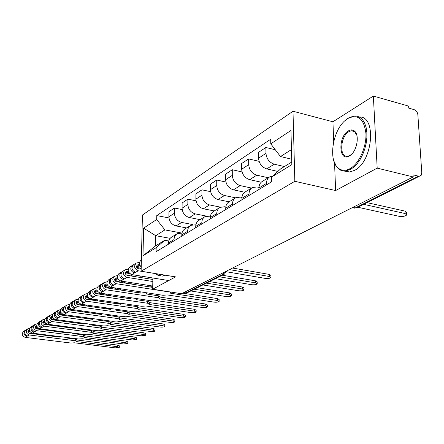 <?xml version="1.0" encoding="UTF-8"?>
<svg xmlns="http://www.w3.org/2000/svg" width="444" height="444" viewBox="0 0 444 444"><rect width="100%" height="100%" fill="white"/><g stroke="black" fill="none" stroke-linecap="round" stroke-linejoin="round"><path stroke-width="0.67" d="M377.189 168.132L373.354 96.059L332.933 121.789L293.001 111.239L142.424 215.029L141.12 271.223L294.833 181.302L335.636 190.543L377.189 168.132L413.214 176.945L181.563 293.728L152.675 289.222L175.563 276.873L141.12 271.223M373.354 96.059L408.63 106.105L408.758 108.125L414.13 109.651C416.239 110.484 417.482 112.154 417.854 114.657L421.789 172.844L421.178 175.302L356.865 207.803L355.256 207.936L418.559 176.179L420.229 176.068M187.568 292.596L186.003 292.857L223.077 274.259L224.52 272.072M183.933 292.535L186.003 292.857M152.891 277.994L152.675 289.222M418.559 176.179L413.081 174.831L413.214 176.945M284.404 166.55L274.264 164.186C269.325 162.493 266.561 158.891 265.967 153.369L265.867 147.486L258.464 152.392L258.547 158.219C259.118 163.681 261.86 167.244 266.761 168.903L277.8 171.44M269.391 177.089L262.337 181.418C260.134 182.739 259.013 184.926 258.974 187.978L266.478 183.428C266.505 180.347 267.627 178.138 269.841 176.812L272.638 176.057M266.478 183.428L266.5 184.904M275.297 149.761L265.867 147.486M258.974 187.978L258.996 189.444M268.293 177.761L256.793 175.175C251.942 173.554 249.245 170.046 248.696 164.657L248.629 158.908L241.608 163.559L241.658 169.258C242.191 174.592 244.866 178.055 249.678 179.648L261.233 182.212M249.04 195.465L249.023 194.022C249.067 191.009 250.183 188.85 252.375 187.535L256.959 186.952L258.985 187.396M259.08 161.339L248.629 158.908M251.926 187.812L245.26 191.908C243.079 193.212 241.969 195.354 241.913 198.335L241.93 199.767M251.526 188.056L240.226 185.598C235.459 184.038 232.823 180.63 232.306 175.363L232.279 169.741L225.608 174.159L225.624 179.731C226.124 184.948 228.738 188.317 233.466 189.843L244.7 192.258M232.484 205.478L232.473 204.068C232.534 201.126 233.644 199.006 235.808 197.708L240.321 197.108L241.947 197.452M242.052 171.945L232.279 169.741M235.364 197.98L229.054 201.859C226.901 203.147 225.796 205.25 225.73 208.164L225.735 209.557M235.586 197.835L224.481 195.499C219.802 194.006 217.221 190.681 216.744 185.537L216.739 180.036L210.395 184.238L210.389 189.688C210.856 194.788 213.409 198.068 218.054 199.539L229.093 201.831M216.766 214.985L216.761 213.608C216.839 210.728 217.943 208.652 220.074 207.37L224.52 206.76L225.796 207.021M225.918 182.034L216.739 180.036M219.636 207.637L213.653 211.311C211.533 212.587 210.434 214.646 210.351 217.499L210.351 218.864M220.49 207.159L209.507 204.917C204.906 203.48 202.386 200.244 201.937 195.21L201.959 189.827L195.921 193.828L195.893 199.162C196.326 204.151 198.823 207.348 203.391 208.763L214.241 210.95M201.82 224.02L201.826 222.672C201.915 219.858 203.008 217.821 205.111 216.555L210.462 216.128M210.6 191.653L201.959 189.827M204.684 216.822L199.001 220.307C196.908 221.562 195.815 223.587 195.726 226.379L195.721 227.711M206.266 216.067L195.243 213.886C190.726 212.504 188.256 209.346 187.84 204.423L187.884 199.151L182.129 202.964L182.079 208.186C182.478 213.07 184.926 216.189 189.416 217.549L200.089 219.641M187.596 232.623L187.607 231.307C187.707 228.549 188.794 226.551 190.87 225.302L195.882 224.808M196.037 200.821L187.884 199.151M190.448 225.563L185.048 228.876C182.984 230.114 181.901 232.101 181.796 234.832L181.785 236.141M192.94 224.609L181.652 222.438C177.206 221.106 174.786 218.026 174.398 213.203L174.464 208.042L168.975 211.683L168.898 216.8C169.275 221.578 171.673 224.625 176.085 225.935L186.585 227.933M174.042 240.82L174.059 239.532C174.165 236.835 175.241 234.87 177.295 233.638L182.001 233.089M182.173 209.579L174.464 208.042M176.873 233.894L171.739 237.046C169.702 238.273 168.626 240.221 168.515 242.896L168.498 244.178M291.458 149.6L280.491 156.554L291.702 159.218M280.491 156.554L270.773 143.85L290.97 130.453L291.836 164.657L271.389 177.173L280.758 168.798L291.769 162.016M170.152 238.339L155.755 235.703L155.561 245.915L164.741 240.26L156.177 247.685L156.105 251.67L271.478 181.896L271.389 177.173M156.177 247.685L142.985 255.761L143.612 228.166L156.699 219.491L164.902 229.892L155.755 235.703L143.612 228.166M270.773 143.85L270.685 139.244L156.771 215.584L156.699 219.491M293.001 111.239L294.833 181.302M332.933 121.789L333.71 141.558M334.554 162.942L335.636 190.543M181.274 232.956L164.902 229.892M164.741 240.26L168.776 240.998M168.959 217.943L156.771 215.584M155.561 245.915L142.985 255.761M271.462 181.174L269.797 182.911M367.155 202.653L404.961 211.105L406.549 212.526L406.654 214.297M357.942 207.265L399.117 216.322C402.647 216.761 405.172 216.306 406.698 214.957L405.111 213.547L363.758 204.351M347.763 118.537L345.56 120.158C332.589 130.27 328.005 160.445 338.295 168.137C341.636 170.846 345.532 171.023 349.983 168.659C359.007 163.781 366.683 146.953 365.917 133.272C363.952 118.631 357.903 113.725 347.763 118.537M344.921 120.707L348.274 118.076L353.935 115.967L357.17 116.162L360.123 117.46L362.665 119.83L364.691 123.188L366.106 127.4L366.844 132.295L366.866 137.673L366.172 143.301L364.79 148.934L362.781 154.34L360.234 159.274L357.259 163.542L353.985 166.966L350.56 169.414L345.06 171.107L342.901 170.962L340.393 170.091L338.145 168.487L336.563 166.672L333.927 161.133M348.312 130.913C350.627 129.554 352.675 129.593 354.462 131.03C359.562 134.782 357.27 149.972 350.849 154.962L349.422 155.972C338.778 162.615 337.745 136.746 348.312 130.913M356.871 135.376L354.728 131.779L351.415 130.747L348.879 131.668C340.221 136.336 339.022 157.775 347.558 156.305L349.939 155.489L351.72 154.146M359.34 116.988C376.828 115.956 372.866 161.755 354.551 170.374L349.595 172.011L344.505 171.112M352.264 130.969L352.569 130.769M419.702 141.997L420.446 152.997M155.811 274.065L158.081 275.014L160.6 274.42M161.677 274.597L159.119 275.58L156.127 274.608M164.968 275.136L162.399 276.113L160.451 275.796M232.534 268.032L269.236 274.403L270.94 275.474L270.968 277.195M226.396 271.745L265.146 278.377C268.032 278.682 269.974 278.399 270.973 277.528L269.269 276.468L229.431 269.597M141.381 259.99L141.181 260.112C138.9 262.071 138.911 264.347 141.22 266.944M222.261 275.219L255.461 280.824L257.17 281.862L257.193 283.572M215.39 278.66L251.532 284.682C254.357 284.976 256.244 284.709 257.198 283.877L255.489 282.85L219.192 276.756M136.497 266.622L140.243 265.851M136.78 267.582L140.959 266.716M132.95 265.196L132.401 265.429C129.731 268.509 130.381 271.051 134.36 273.054L131.768 274.581L168.737 280.553M132.184 265.562L129.826 266.994C127.162 270.063 127.805 272.594 131.768 274.581M141.164 269.169L138.273 268.687C136.352 267.715 136.036 266.489 137.329 265.001L139.616 264.463M209.518 281.601L242.252 286.985L243.967 287.99L243.984 289.682M136.53 266.134L139.988 265.418M139.571 262.276L136.247 263.103C133.561 266.2 134.221 268.759 138.223 270.779L160.556 274.442M136.025 263.237L133.627 264.685C130.952 267.776 131.607 270.324 135.592 272.327L134.36 273.054L134.388 271.922M202.836 284.948L238.478 290.731C241.236 291.009 243.073 290.759 243.989 289.965L242.269 288.972L206.482 283.122M164.929 275.163L175.519 276.901M125.33 273.271L128.821 272.538M125.569 274.187L129.476 273.365M121.934 271.861L121.412 272.089C118.77 275.119 119.408 277.611 123.315 279.559L120.835 281.024L152.736 286.047M121.195 272.222L118.942 273.587C116.306 276.606 116.939 279.087 120.835 281.024M152.864 279.481L127.073 275.33C125.186 274.381 124.881 273.177 126.157 271.717L128.249 271.212M197.297 287.723L229.576 292.896L231.296 293.867L231.302 295.549M125.375 272.799L128.594 272.128M139.433 268.881L141.181 268.515M128.244 269.064L125.097 269.858C122.444 272.905 123.082 275.413 127.017 277.378L152.825 281.507M124.875 269.991L122.588 271.378C119.941 274.414 120.579 276.912 124.498 278.865L123.315 279.559L123.349 278.488M190.798 290.975L225.941 296.536C228.643 296.808 230.43 296.564 231.302 295.809L229.587 294.849L194.294 289.227M110.667 278.599L108.508 279.909C105.905 282.878 106.516 285.309 110.351 287.196L163.042 295.299L167.338 294.933L213.897 302.114C216.544 302.375 218.287 302.148 219.12 301.426L217.399 300.494L170.646 293.229L171.084 292.885L169.425 291.83M114.63 279.637L117.888 278.949M114.835 280.514L118.487 279.742M111.372 278.255L110.878 278.471C108.269 281.457 108.885 283.899 112.732 285.797L110.351 287.196M151.754 285.892L151.726 287.246L116.339 281.696C114.48 280.769 114.186 279.592 115.451 278.155L117.366 277.683M182.7 293.151L217.399 298.579L219.12 299.517L219.12 301.182M114.68 279.187L117.677 278.555M130.392 275.863L131.23 275.685L136.419 276.834M127.889 275.463L131.94 274.608M139.477 275.824L141.07 277.583M141.364 277.628L142.663 276.756L142.346 276.29M117.394 275.563L114.408 276.334C111.788 279.332 112.41 281.79 116.278 283.705L169.419 291.991M114.197 276.462L112.005 277.789C109.391 280.78 110.007 283.222 113.864 285.131L112.732 285.797L112.765 284.776M150.849 285.753L150.821 287.101M146.481 286.38L150.821 287.063M100.56 284.726L98.496 285.975C95.921 288.9 96.515 291.286 100.283 293.129L152.198 300.915L156.399 300.566L202.32 307.476C204.906 307.731 206.604 307.509 207.409 306.821L205.683 305.916L159.579 298.929L159.995 298.601L158.33 297.735L158.364 295.809L160.023 296.681L159.995 298.412M158.364 295.809L146.476 293.989L146.503 292.757M104.368 285.747L107.409 285.098M104.54 286.591L107.959 285.858M123.299 282.784L120.518 282.351M101.238 284.388L100.771 284.598C98.185 287.534 98.79 289.926 102.57 291.78L100.283 293.129M140.931 291.897L140.898 293.134L106.044 287.801C104.218 286.902 103.929 285.742 105.178 284.327L106.932 283.888M160.018 297.069L205.689 304.04L207.409 304.945L207.409 306.599M104.423 285.32L107.215 284.721M119.236 282.151L122.844 281.735L126.379 283.272M116.839 281.774L120.585 280.974M129.304 282.356L130.431 283.905M130.536 283.849L131.94 282.773M106.993 281.807L104.157 282.545C101.565 285.498 102.17 287.906 105.977 289.777L158.33 297.735M103.946 282.673L101.854 283.944C99.267 286.885 99.867 289.283 103.657 291.142L102.57 291.78L102.603 290.814M140.06 291.764L140.032 293.001M135.87 292.224L140.038 292.862M90.853 290.604L88.878 291.802C86.33 294.683 86.913 297.025 90.62 298.818L141.775 306.316L145.876 305.983L191.17 312.643C193.712 312.881 195.366 312.676 196.137 312.015L194.417 311.139L148.934 304.406L149.328 304.101L147.674 303.263L147.713 301.365L149.367 302.209L149.334 303.918M147.713 301.365L135.992 299.617L136.019 298.49M94.517 291.619L97.358 291.003M94.661 292.43L97.858 291.736M114.152 289.038L109.712 288.328M91.908 290.165L91.059 290.481C88.511 293.373 89.094 295.721 92.818 297.524L90.62 298.818M130.525 297.663L130.497 298.795L96.159 293.662C94.361 292.785 94.078 291.647 95.316 290.254L96.92 289.843M149.362 302.575L194.428 309.29L196.148 310.173L196.137 311.805M94.578 291.209L97.181 290.642M108.552 288.184L112.954 287.64L114.685 288.145L116.639 289.421M106.255 287.834L109.79 287.068M119.447 288.594L120.307 289.704L119.924 289.926M120.307 289.704L121.495 288.911M97.014 287.795L94.317 288.506C91.753 291.414 92.346 293.778 96.087 295.599L147.674 303.263M94.106 288.633L92.102 289.849C89.544 292.746 90.132 295.099 93.862 296.914L92.818 297.524L92.852 296.609M129.692 297.541L129.665 298.668M125.341 298.024L125.669 298.074M125.674 297.841L129.67 298.435M81.524 296.259L79.626 297.408C77.112 300.244 77.678 302.542 81.33 304.295L131.746 311.516L135.759 311.194L180.442 317.61C182.928 317.843 184.543 317.649 185.281 317.016L183.561 316.167L138.7 309.673L139.072 309.385L137.418 308.574L137.462 306.715L139.116 307.531L139.077 309.218M137.462 306.715L125.913 305.028L125.941 303.996M85.048 297.264L87.707 296.681M99.339 294.139L100.116 293.967L99.728 294.194M85.165 298.041L88.167 297.38M105.056 294.994L100.116 293.967M82.157 295.937L81.729 296.131C79.21 298.979 79.776 301.287 83.439 303.047L81.33 304.295M120.524 303.202L120.496 304.234L86.663 299.295C84.893 298.435 84.615 297.325 85.842 295.948L87.307 295.571M139.111 307.875L183.583 314.346L185.298 315.207L185.287 316.822M85.115 296.864L87.54 296.331M98.307 293.984L101.46 293.301M96.104 293.651L99.489 292.912M109.912 294.572L110.473 295.338L109.829 295.704M107.215 295.316L105.145 293.856M110.473 295.338L111.305 294.777M87.424 293.551L84.86 294.239C82.329 297.097 82.9 299.417 86.586 301.199L137.418 308.574M84.654 294.361L82.728 295.526C80.203 298.379 80.775 300.688 84.443 302.458L83.439 303.047L83.478 302.175M119.725 303.086L119.697 304.118M115.412 303.491L115.873 303.241L115.862 303.557M115.873 303.241L119.702 303.801M72.55 301.692L70.729 302.797C68.243 305.594 68.798 307.847 72.389 309.557L122.089 316.522L126.013 316.211L170.096 322.399C172.538 322.627 174.115 322.438 174.825 321.833L173.105 321.006L128.849 314.746L129.204 314.474L127.55 313.686L127.6 311.86L129.248 312.648L129.204 314.319M127.6 311.86L116.211 310.234L116.239 309.296M75.946 302.686L78.433 302.136M89.466 299.706L90.887 299.389L90.176 299.805M76.041 303.435L78.854 302.814M96.165 300.682L93.606 299.434L90.887 299.389M73.16 301.387L72.755 301.57C70.263 304.379 70.818 306.638 74.42 308.364L72.389 309.557M110.9 308.53L110.872 309.468L77.528 304.712C75.785 303.874 75.519 302.78 76.729 301.426L78.066 301.071M129.243 312.976L173.132 319.219L174.847 320.052L174.831 321.656M76.018 302.303L78.283 301.803M88.473 299.556L91.342 298.929M86.408 299.234L89.633 298.529M100.694 300.294L101.01 300.755L100.128 301.26M98.096 300.965L96.576 299.694M101.01 300.755L101.515 300.416M78.211 299.084L75.763 299.744C73.26 302.564 73.821 304.845 77.445 306.582L127.55 313.686M75.563 299.872L73.715 300.988C71.218 303.796 71.778 306.066 75.391 307.792L74.42 308.364L74.459 307.526M110.134 308.419L110.101 309.363M105.861 308.752L106.432 308.441L106.416 308.835M106.432 308.441L110.118 308.969M63.914 306.926L62.166 307.986C59.707 310.739 60.245 312.953 63.786 314.63L112.782 321.345L116.622 321.045L160.123 327.023C162.515 327.239 164.058 327.056 164.741 326.479L163.026 325.68L119.353 319.636L119.691 319.375L118.049 318.614L118.104 316.816L119.747 317.582L119.697 319.23M118.104 316.816L106.871 315.246L106.899 314.391M67.188 307.908L69.514 307.392M79.987 305.061L81.996 304.612L80.991 305.206M67.266 308.63L69.902 308.042M87.529 306.138L85.437 304.884M82.751 304.495L81.996 304.612M64.502 306.626L64.114 306.804C61.649 309.568 62.193 311.793 65.74 313.475L63.786 314.63M101.632 313.653L101.604 314.513L68.737 309.923C67.022 309.102 66.761 308.031 67.954 306.699L69.175 306.371M119.736 317.887L163.053 323.92L164.768 324.725L164.746 326.312M67.266 307.542L69.375 307.07M79.032 304.923L81.657 304.34M77.134 304.601L80.186 303.924M91.786 305.788L90.798 306.604M89.288 306.388L88.095 305.261M69.347 304.406L67.016 305.05C64.541 307.825 65.085 310.062 68.654 311.76L118.049 318.614M66.811 305.172L65.04 306.243C62.571 309.013 63.115 311.238 66.672 312.926L65.74 313.475L65.779 312.676M100.893 313.553L100.866 314.408M96.664 313.819L97.336 313.447L97.319 313.914M97.336 313.447L100.882 313.947M55.594 311.971L53.913 312.987C51.487 315.701 52.009 317.876 55.494 319.514L103.807 325.99L107.57 325.702L150.499 331.479C152.847 331.69 154.351 331.518 155.012 330.963L153.302 330.181L110.206 324.348L110.523 324.098L108.885 323.36L108.947 321.589L110.584 322.333L110.528 323.965M108.947 321.589L97.869 320.08L97.896 319.303M58.752 312.942L60.928 312.454M70.874 310.217L73.271 309.684M58.813 313.636L61.289 313.076M79.154 311.377L77.694 310.301M56.16 311.677L55.794 311.849C53.358 314.574 53.885 316.755 57.381 318.398L55.494 319.514M92.702 318.592L92.674 319.369L60.273 314.94C58.586 314.141 58.331 313.087 59.513 311.777L60.617 311.466M110.573 322.627L153.335 328.455L155.045 329.237L155.017 330.802M58.83 312.587L60.8 312.143M69.958 310.09L72.355 309.551M68.232 309.762L71.112 309.118M83.034 311.05L81.813 311.749M80.769 311.599L79.815 310.6M60.811 309.535L58.586 310.156C56.138 312.892 56.671 315.09 60.19 316.75L108.885 323.36M58.386 310.278L56.682 311.311C54.246 314.036 54.773 316.222 58.275 317.871L57.381 318.398L57.42 317.638M88.55 318.803L88.572 318.276L87.851 318.709M91.991 318.492L91.963 319.269M88.572 318.276L91.98 318.748M47.575 316.827L45.96 317.804C43.556 320.479 44.073 322.616 47.502 324.22L95.149 330.48L98.834 330.203L141.203 335.786L145.621 335.287L143.912 334.532L101.376 328.893L101.682 328.654L100.05 327.938L100.111 326.201L101.743 326.923L101.687 328.532M100.111 326.201L89.183 324.736L89.211 324.037M50.622 317.787L52.658 317.327M62.11 315.19L64.291 314.696M50.666 318.459L52.997 317.932M64.152 315.468L66.533 315.795M71.04 316.411L69.924 315.468M48.124 316.544L47.769 316.711C45.36 319.391 45.876 321.539 49.323 323.149L47.502 324.22M84.088 323.349L84.06 324.053L52.115 319.78C50.455 318.997 50.205 317.959 51.371 316.666L52.375 316.383M101.732 327.195L143.95 332.828L145.66 333.594L145.626 335.142M50.705 317.449L52.542 317.033M61.228 315.068L63.459 314.568M59.674 314.735L62.399 314.119M74.27 316.067L73.16 316.7M72.533 316.616L71.756 315.723M52.586 314.48L50.461 315.079C48.046 317.776 48.568 319.935 52.026 321.556L100.05 327.938M50.266 315.196L48.629 316.189C46.22 318.875 46.737 321.023 50.189 322.638L49.323 323.149L49.362 322.416M80.092 323.521L80.114 322.938L79.421 323.432M83.405 323.254L83.378 323.959M80.114 322.938L83.4 323.376M39.838 321.517L38.284 322.455C35.909 325.091 36.414 327.195 39.794 328.76L86.785 334.809L90.398 334.543L132.229 339.943L136.547 339.466L134.843 338.733L92.857 333.278L93.146 333.056L91.52 332.356L91.586 330.647L93.212 331.346L93.151 332.939M91.586 330.647L80.808 329.232L80.83 328.599M42.785 322.466L44.689 322.033M53.674 319.985L55.661 319.536M42.813 323.115L45.005 322.61M55.467 320.224L59.33 320.74M63.176 321.256L62.299 320.424M40.371 321.24L40.032 321.401C37.651 324.042 38.156 326.151 41.547 327.728L39.794 328.76M75.78 327.933L75.752 328.571L44.25 324.442C42.613 323.676 42.369 322.66 43.523 321.384L44.428 321.123M93.201 331.607L134.882 337.057L136.591 337.795L136.552 339.333M42.874 322.139L44.583 321.75M52.819 319.874L54.945 319.391M51.443 319.525L54.013 318.942M65.834 320.895L64.824 321.478M64.569 321.445L63.936 320.646M44.661 319.242L42.63 319.824C40.238 322.483 40.748 324.603 44.156 326.19L91.52 332.356M42.435 319.941L40.865 320.895C38.478 323.543 38.983 325.657 42.38 327.234L41.547 327.728L41.586 327.028M71.928 328.072L71.956 327.433L71.279 327.983M71.956 327.433L75.119 327.85L75.092 328.482M32.373 326.04L30.875 326.945C28.527 329.542 29.021 331.613 32.351 333.144L78.71 338.994L82.257 338.739L123.549 343.961L127.778 343.506L126.079 342.79L84.626 337.518L84.904 337.301L83.283 336.624L83.355 334.943L84.971 335.62L84.909 337.196M83.355 334.943L72.716 333.577L72.738 333M35.22 326.984L37.007 326.573M45.549 324.614L47.358 324.198M35.237 327.605L37.296 327.134M47.275 324.836L52.12 325.474M55.561 325.924L54.851 325.186M32.889 325.768L32.562 325.924C30.209 328.532 30.703 330.608 34.044 332.145L32.351 333.144M67.754 332.362L67.732 332.933L36.658 328.943C35.048 328.194 34.81 327.195 35.947 325.935L36.763 325.696M84.959 335.869L126.124 341.142L127.822 341.863L127.783 343.379M35.309 326.662L36.902 326.296M44.727 324.503L46.77 324.037M43.512 324.148L45.943 323.593M57.692 325.557L56.838 326.051L56.344 325.38M37.019 323.843L35.07 324.403C32.706 327.023 33.206 329.109 36.563 330.663L83.283 336.624M34.882 324.52L33.367 325.435C31.008 328.049 31.502 330.125 34.848 331.674L34.044 332.145L34.083 331.479M63.908 331.868L63.414 332.378M67.122 332.279L67.094 332.85M64.069 331.884L64.041 332.462M25.164 330.408L23.721 331.28C21.401 333.844 21.878 335.875 25.164 337.379L70.907 343.04L74.381 342.79L115.151 347.852L119.297 347.413L117.599 346.72L76.673 341.608L76.94 341.408L75.325 340.748L75.397 339.094L77.006 339.754L76.94 341.308M75.397 339.094L64.902 337.767L64.924 337.257M27.922 331.341L29.587 330.958M37.712 329.076L39.411 328.688M27.928 331.946L29.859 331.496M39.383 329.293L41.17 328.937M43.523 329.243L45.044 330.02M48.185 330.425L47.608 329.764M48.951 330.525L49.251 330.325M25.658 330.147L25.352 330.292C23.021 332.867 23.504 334.904 26.801 336.413L25.164 337.379M60.007 336.635L59.979 337.151L29.332 333.289C27.739 332.556 27.506 331.568 28.638 330.33L29.365 330.108M77.001 339.987L117.649 345.093L119.342 345.798L119.297 347.297M28.011 331.035L29.493 330.691M36.919 328.976L38.911 328.516M35.87 328.61L38.162 328.083M49.845 330.053L49.284 330.375L48.979 329.942M29.637 328.283L27.772 328.826C25.436 331.407 25.924 333.461 29.232 334.981L75.325 340.748M27.584 328.943L26.124 329.825C23.793 332.401 24.276 334.443 27.578 335.958L26.801 336.413L26.84 335.775M56.133 336.147L55.816 336.624M59.391 336.558L59.368 337.074M56.444 336.186L56.421 336.702M176.085 225.935L181.652 222.438M189.416 217.549L195.243 213.886M203.391 208.763L209.507 204.917M218.054 199.539L224.481 195.499M233.466 189.843L240.226 185.598M249.678 179.648L256.793 175.175M266.761 168.903L274.264 164.186M181.796 234.832L187.607 231.307M195.726 226.379L201.826 222.672M210.351 217.499L216.761 213.608M225.73 208.164L232.473 204.068M241.913 198.335L249.023 194.022M168.515 242.896L174.059 239.532M182.079 208.186L187.84 204.423M195.893 199.162L201.937 195.21M210.389 189.688L216.744 185.537M225.624 179.731L232.306 175.363M241.658 169.258L248.696 164.657M258.547 158.219L265.967 153.369M168.898 216.8L174.398 213.203M353.729 207.959L355.256 207.936L352.802 207.398M220.907 273.893L224.514 274.092L226.484 271.079M357.07 207.703L354.567 208.142L352.314 207.648M405.111 213.547L404.961 211.105M269.269 276.468L269.236 274.403M255.489 282.85L255.461 280.824M137.757 264.846L136.885 265.368M138.223 270.779L135.592 272.327M242.269 288.972L242.252 286.985M126.573 271.562L125.719 272.078M127.017 277.378L124.498 278.865M229.587 294.849L229.576 292.896M115.862 278L115.018 278.51M132.823 274.747L131.23 275.685M116.278 283.705L113.864 285.131M217.399 300.494L217.399 298.579M105.583 284.177L104.751 284.676M121.872 281.185L120.801 281.812M105.977 289.777L103.657 291.142M205.683 305.916L205.689 304.04M95.715 290.104L94.894 290.598M111.366 287.357L110.778 287.701M96.087 295.599L93.862 296.914M194.417 311.139L194.428 309.29M86.236 295.804L85.426 296.292M86.586 301.199L84.443 302.458M183.561 316.167L183.583 314.346M77.117 301.282L76.318 301.765M77.445 306.582L75.391 307.792M173.105 321.006L173.132 319.219M68.343 306.554L67.549 307.026M68.654 311.76L66.672 312.926M163.026 325.68L163.053 323.92M73.349 309.696L72.15 310.4M59.89 311.633L59.113 312.099M60.19 316.75L58.275 317.871M153.302 330.181L153.335 328.455M64.73 314.757L63.636 315.401M51.748 316.522L50.977 316.988M52.026 321.556L50.189 322.638M143.912 334.532L143.95 332.828M56.427 319.636L55.433 320.218M43.895 321.245L43.135 321.7M44.156 326.19L42.38 327.234M134.843 338.733L134.882 337.057M48.424 324.342L47.769 324.725M36.314 325.796L35.564 326.251M36.563 330.663L34.848 331.674M126.079 342.79L126.124 341.142M40.698 328.876L40.393 329.06M28.999 330.197L28.255 330.641M29.232 334.981L27.578 335.958M117.599 346.72L117.649 345.093M333.76 216.999L334.41 216.672M315.24 226.34L315.873 226.018M297.641 235.209L298.257 234.898M280.897 243.651L281.502 243.345M264.951 251.687L265.545 251.393M249.75 259.352L250.327 259.063M235.237 266.666L235.803 266.383M224.514 274.092L187.39 292.685M338.295 168.137L338.578 168.87M345.56 120.158L346.015 119.736M354.728 131.779L354.462 131.03M351.293 154.523L350.849 154.962M351.415 130.747L354.406 131.529M354.662 131.596L355.144 131.724M349.595 172.011L345.615 171.062M162.399 276.113L159.119 275.58M171.09 292.674L171.095 292.091"/></g></svg>
